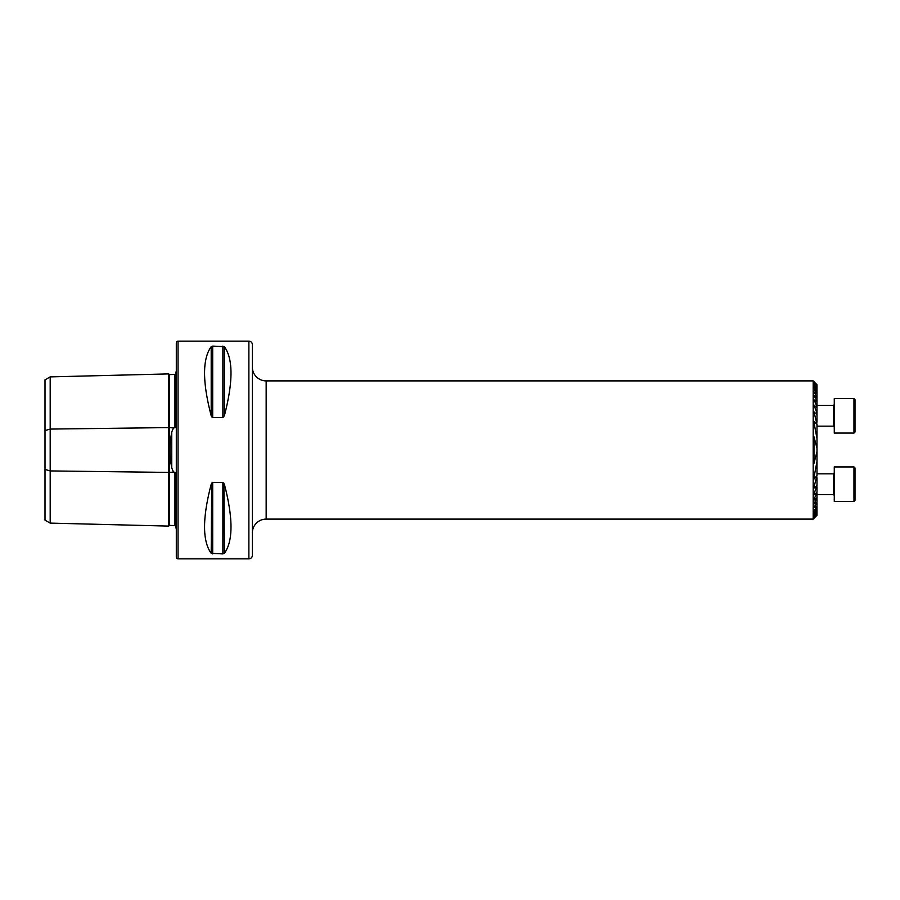 <?xml version="1.0" encoding="UTF-8"?>
<svg xmlns="http://www.w3.org/2000/svg" width="900" height="900" viewBox="0 0 900 900"><rect width="100%" height="100%" fill="white"/><g stroke="black" fill="none" stroke-linecap="round" stroke-linejoin="round"><path stroke-width="1.35" d="M175.624 526.23L174.949 525.555L169.425 525.42A0.686 0.686 0 0 1 169.425 525.42A0.686 0.686 0 0 0 168.716 526.095L50.186 523.114L45 520.121L45 430.571L50.186 429.075L168.716 427.59L168.716 373.905A0.686 0.686 0 0 0 169.403 374.58L174.949 374.445L175.624 373.77M168.716 526.095L168.716 472.41L173.498 472.129L171.743 467.921L171.743 432.079C169.504 443.993 169.504 455.94 171.743 467.921M50.186 523.114L50.186 470.925L168.716 472.41L168.716 427.59L173.498 427.871L171.743 432.079M173.498 427.871L174.949 427.77L175.624 425.734L175.624 372.116A3.454 3.454 0 0 0 176.31 371.689M176.31 528.311A3.454 3.454 0 0 0 175.624 527.884L175.624 474.266L174.949 472.23L173.498 472.129M252.338 532.935A13.826 13.826 0 0 1 266.164 519.109L813.184 519.109L813.184 380.891L816.986 384.728L813.982 381.848L816.986 385.099L813.982 382.421L816.986 385.886L813.982 383.389L816.986 387.113L813.982 384.795L816.986 388.811L813.982 386.64L816.986 391.005L813.982 388.991L816.986 393.75L813.982 391.894L816.986 397.159L816.986 397.89L813.982 395.438L816.986 401.344L816.986 402.244L813.982 399.757L816.986 406.53L816.986 407.678L813.982 405.079L816.986 413.156L816.986 414.664L813.982 411.829L816.986 424.451L813.769 421.245M252.338 367.065A13.826 13.826 0 0 0 266.164 380.891L813.184 380.891M178.042 341.145A1.732 1.732 0 0 0 176.31 342.877L176.31 557.123A1.732 1.732 0 0 0 178.042 558.855L178.042 341.145L248.884 341.145A3.454 3.454 0 0 1 252.338 344.599L252.338 555.401A3.454 3.454 0 0 1 248.884 558.855L178.042 558.855M813.982 422.55L816.986 438.525L816.986 448.324L813.982 436.781L813.982 463.219L816.986 451.676L816.986 461.475L813.982 477.45L813.982 479.036L816.986 475.549L813.982 487.08L813.982 488.171L816.986 485.336L813.982 494.077L813.982 494.921L816.986 492.322L813.982 499.567L813.982 500.243L816.986 497.756L813.982 504.022L816.986 502.11L813.982 507.656L816.986 506.25L813.982 511.009L816.986 508.995L813.982 513.36L816.986 511.189L813.982 515.205L816.986 512.887L813.982 516.611L816.986 514.114L813.982 517.579L816.986 514.901L813.982 518.153L816.986 515.273L813.184 519.109M813.982 499.567L813.982 500.243L813.982 499.567M813.982 494.077L813.982 494.921L813.982 494.077M813.982 487.08L813.982 488.171L813.982 487.08M813.769 478.71L813.982 477.45M813.769 462.454L813.982 458.831M813.982 441.169L813.769 437.501M813.982 411.829L813.982 412.92L813.982 411.829M813.982 405.079L813.982 405.923L813.982 405.079M813.982 399.757L813.982 400.433L813.982 399.757M816.986 385.099L813.769 381.476M175.624 501.964L175.624 481.106L175.624 501.964M175.624 418.894L175.624 398.036L175.624 418.894M211.196 346.669L211.196 415.755C202.354 381.904 202.354 358.875 211.196 346.669L212.692 346.095L224.37 346.669C233.201 358.875 233.201 381.904 224.37 415.755L222.874 417.555L212.692 417.555L211.196 415.755L211.68 416.88M211.196 553.331C202.354 541.125 202.354 518.096 211.196 484.245L212.692 482.445L222.874 482.445L224.37 484.245C233.201 518.096 233.201 541.125 224.37 553.331L222.874 553.905L211.196 553.331L211.68 483.12M222.874 482.445L222.874 553.905L224.37 553.331L223.886 483.131M45 430.571L45 379.879L50.186 376.886L168.716 373.905M813.982 518.321L816.986 514.901M169.403 374.58A0.686 0.686 0 0 0 169.425 374.58L169.425 525.42M45 469.429L50.186 470.925L50.186 376.886M816.986 514.114L816.986 514.789M816.986 512.887L816.986 513.911M816.986 511.189L816.986 512.595M816.986 508.995L816.986 510.806M816.986 389.194L816.986 391.005M816.986 506.25L816.986 508.522M816.986 391.478L816.986 393.75M816.986 502.841L816.986 505.642M816.986 394.358L816.986 397.159M816.986 498.656L816.986 502.11M816.986 397.89L816.986 401.344M816.986 493.47L816.986 497.756M816.986 402.244L816.986 406.53M816.986 385.211L816.986 385.886M816.986 386.089L816.986 387.113M816.986 387.405L816.986 388.811M816.986 407.678L816.986 413.156M816.986 486.844L816.986 492.322M816.986 414.664L816.986 422.224M816.986 477.776L816.986 485.336M816.986 424.451L816.986 438.525M816.986 461.475L816.986 475.549M816.986 448.324L816.986 451.676M855 469.147L855 500.017M853.965 501.491L853.965 466.931L834.266 466.931L834.266 501.491L853.965 501.491L855 500.445L855 480.409M855 474.165L855 467.966L853.965 466.931L855 467.966M855 399.577L855 432.034L853.965 433.069L853.965 398.509L855 399.555M853.965 398.509L834.266 398.509L834.266 433.069L853.965 433.046M248.884 558.855L248.884 341.145M266.164 380.891L266.164 519.109M174.949 525.555L174.949 472.23M174.949 427.77L174.949 374.445M212.692 482.445L212.692 553.905M212.692 346.095L212.692 417.555M222.874 346.095L222.874 417.555M224.37 346.669L224.37 415.755M816.986 494.572L833.4 494.572L833.4 473.839L834.266 472.984L833.4 473.839L816.986 473.839M816.986 426.161L833.4 426.161L833.4 405.428L834.266 404.561M833.4 494.572L834.266 495.439L833.4 494.572M833.4 426.161L834.266 427.016M816.986 405.428L833.4 405.428"/></g></svg>

